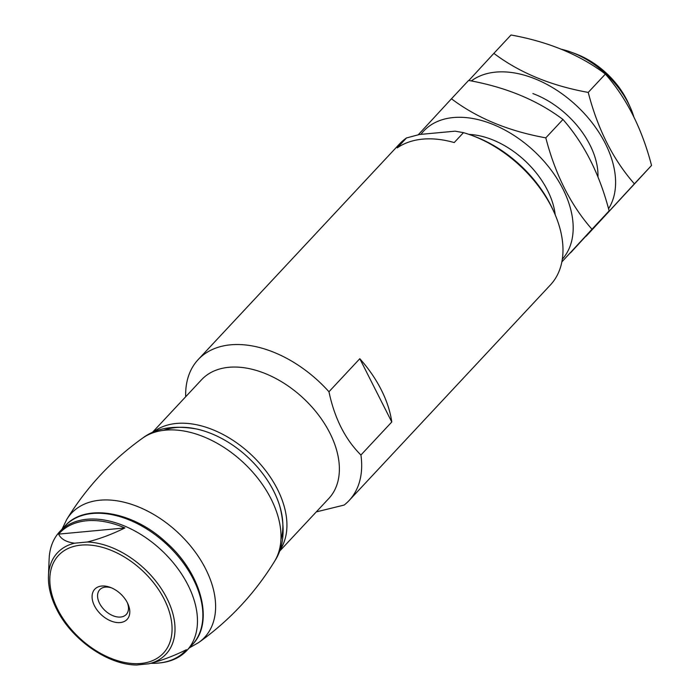 <?xml version="1.0" encoding="UTF-8"?>
<svg xmlns="http://www.w3.org/2000/svg" width="700" height="700" viewBox="0 0 700 700"><rect width="100%" height="100%" fill="white"/><g stroke="black" fill="none" stroke-linecap="round" stroke-linejoin="round"><path stroke-width="1.05" d="M316.286 511.892L344.129 505.067A103.25 66.351 -137 0 0 349.134 500.5L550.428 284.926A103.25 66.351 -137 0 0 554.032 212.135A103.25 66.351 -137 0 0 471.861 135.415A103.25 66.351 -137 0 0 463.461 132.65L454.213 142.564A103.25 66.351 43 0 0 397.233 147.875L406.49 137.961A103.25 66.351 -137 0 0 399.499 143.99L198.205 359.564A103.25 66.351 -137 0 0 185.692 396.743M349.134 500.5A103.25 66.351 -137 0 0 360.92 455.026L391.773 421.986A103.25 66.351 -137 0 0 359.809 358.715L328.956 391.755A103.25 66.351 -137 0 0 198.205 359.564M279.37 551.434L328.79 498.505A87.019 55.93 -137 0 0 311.789 406.849A87.019 55.93 -137 0 0 201.582 379.724L152.162 432.652M328.956 391.755C334.547 418.259 345.196 439.355 360.92 455.026M554.032 212.135L552.956 209.764A98.822 63.508 -137 0 0 474.311 136.325L471.861 135.415M463.461 132.65L455.105 131.171L419.475 134.487L406.49 137.961M633.771 116.638A73.745 47.399 -137 0 0 630.157 107.082L628.364 103.119A66.377 42.656 -137 0 0 575.54 53.795L571.462 52.281A73.745 47.399 -137 0 0 561.663 49.315M630.157 107.082A73.745 47.399 -137 0 0 571.462 52.281M391.773 421.986L359.809 358.715M148.864 663.775L136.824 665C108.045 665.131 71.348 639.441 56.543 608.956C50.794 597.476 48.099 586.504 48.458 576.039L49.14 558.924A87.019 55.93 -137 0 1 59.675 531.702A87.019 55.93 -137 0 1 161.446 550.218A87.019 55.93 -137 0 1 186.883 650.484A87.019 55.93 -137 0 1 160.44 662.847L159.303 662.979A86.17 55.379 -137 0 0 186.401 649.714C173.39 656.136 160.877 660.817 148.864 663.775A74.252 47.714 -137 0 0 166.906 598.334A74.252 47.714 -137 0 0 87.351 542.001L74.55 543.191C66.29 542.133 60.979 539.105 58.616 534.117A86.17 55.379 -137 0 1 124.889 527.94C112.044 534.266 99.531 538.956 87.351 542.001M151.008 663.285A86.17 55.379 -137 0 0 159.303 662.979M94.491 605.841A22.129 14.219 -137 0 0 119.691 622.606A22.129 14.219 -137 0 0 127.881 603.811A22.129 14.219 -137 0 0 110.276 587.37A22.129 14.219 -137 0 0 94.491 605.841M124.889 527.94L58.616 534.117M111.431 587.834A18.139 11.655 -137 0 0 99.767 589.697A18.139 11.655 -137 0 0 99.54 603.33A18.139 11.655 -137 0 0 126.28 614.451A18.139 11.655 -137 0 0 127.339 602.683M142.669 438.095A91.026 58.502 -137 0 1 243.329 462.516A91.026 58.502 -137 0 1 274.592 561.278A91.026 58.502 -137 0 0 274.592 561.278C283.701 547.461 285.504 529.322 279.983 506.879A84.07 54.031 -137 0 0 196.569 428.986C173.793 425.023 155.829 428.059 142.651 438.104A91.026 58.502 -137 0 0 142.651 438.104C111.904 460.049 86.625 487.13 66.824 519.321A91.026 58.502 -137 0 1 66.832 519.304L62.046 529.156M420.936 134.356A94.395 60.664 43 0 1 531.099 148.391A94.395 60.664 43 0 1 562.301 259.219M469.061 134.418A73.745 47.399 43 0 1 490.49 139.002A73.745 47.399 43 0 1 549.176 193.804A73.745 47.399 43 0 1 555.222 214.865M561.837 261.922L591.981 229.25C570.762 205.17 555.371 174.702 545.808 137.847C508.48 131.119 477.032 118.099 451.456 98.788L418.259 134.776M451.456 98.788L468.597 80.43C505.925 87.159 537.381 100.179 562.957 119.481C584.176 143.561 599.559 174.029 609.122 210.884L570.57 252.796M562.957 119.481L545.808 137.847M609.122 210.884L591.981 229.25M471.319 80.955A94.395 60.664 43 0 1 576.371 105.551A94.395 60.664 43 0 1 608.545 208.74M532.901 93.572A73.745 47.399 43 0 1 591.596 148.374A73.745 47.399 43 0 1 597.957 176.925M493.867 53.366L511.017 35C548.345 41.729 579.801 54.749 605.378 74.06C626.587 98.131 641.979 128.599 651.543 165.454L586.206 236.162L634.392 183.82C613.183 159.74 597.791 129.273 588.227 92.418C550.9 85.689 519.452 72.669 493.867 53.366L468.851 80.474M605.378 74.06L588.227 92.418M651.543 165.454L634.392 183.82M279.72 550.462A87.019 55.93 -137 0 0 250.906 454.405A87.019 55.93 -137 0 0 153.099 432.233M280.919 539.7A84.07 54.031 -137 0 0 248.071 457.441A84.07 54.031 -137 0 0 163.756 430.308M74.55 543.191A74.252 47.714 -137 0 0 48.458 576.039M57.636 609.271A71.697 46.078 -137 0 0 163.476 653.082A71.697 46.078 -137 0 0 111.694 550.559A71.697 46.078 -137 0 0 57.636 609.271M186.883 650.484L192.281 644.7A87.019 55.93 -137 0 0 166.845 544.434A87.019 55.93 -137 0 0 65.074 525.919L59.675 531.702M274.592 561.278C254.791 593.469 229.504 620.541 198.748 642.495A91.026 58.502 -137 0 0 198.756 642.486A91.026 58.502 -137 0 0 177.931 532.56A91.026 58.502 -137 0 0 66.832 519.304M192.281 644.7C214.524 622.65 201.53 573.212 165.9 542.141C132.501 511.017 84.901 503.108 65.074 525.919M198.756 642.486L189.254 647.946"/></g></svg>
